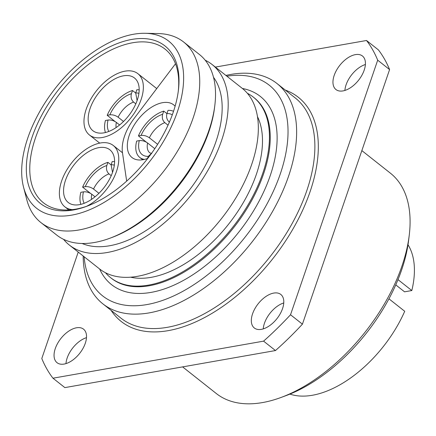 <?xml version="1.0" encoding="UTF-8"?>
<svg xmlns="http://www.w3.org/2000/svg" width="436" height="436" viewBox="0 0 436 436"><rect width="100%" height="100%" fill="white"/><g stroke="black" fill="none" stroke-linecap="round" stroke-linejoin="round"><path stroke-width="0.65" d="M182.608 366.889L216.261 393.495A140.414 78.703 -51.7 0 0 262.521 402.57A140.414 78.703 -51.7 0 0 281.024 397.469L285.962 395.643A134.31 75.281 -51.7 0 0 408.597 240.519L409.235 235.298A140.414 78.703 -51.7 0 0 390.422 173.196L361.847 150.605M281.024 397.469A140.414 78.703 -51.7 0 0 409.235 235.298M389.588 69.58A231.99 130.032 -51.7 0 0 378.415 49.9L366.518 40.494A231.99 130.032 128.3 0 1 377.69 60.173L389.588 69.58L302.426 324.161A231.99 130.032 -51.7 0 1 275.481 350.549L263.584 341.143A231.99 130.032 128.3 0 0 290.529 314.754L377.69 60.173M263.584 341.143L52.963 378.203L64.866 387.609L275.481 350.549M65.978 363.602A21.369 11.979 128.3 0 1 86.492 337.655M263.251 328.891A21.369 11.979 128.3 0 1 283.765 302.944M344.887 90.443A21.369 11.979 128.3 0 1 365.401 64.501M52.963 378.203A231.99 130.032 128.3 0 1 41.796 358.517L78.235 252.079M366.518 40.494L215.357 67.09M76.496 327.785A21.369 11.979 -51.7 0 0 57.585 343.437A21.369 11.979 -51.7 0 0 57.034 362.687A21.369 11.979 -51.7 0 0 64.076 364.071A21.369 11.979 -51.7 0 0 82.987 348.418A21.369 11.979 -51.7 0 0 83.538 329.164A21.369 11.979 -51.7 0 0 76.496 327.785M273.77 293.074A21.369 11.979 -51.7 0 0 254.858 308.726A21.369 11.979 -51.7 0 0 254.308 327.976A21.369 11.979 -51.7 0 0 261.344 329.36A21.369 11.979 -51.7 0 0 280.255 313.707A21.369 11.979 -51.7 0 0 280.811 294.453A21.369 11.979 -51.7 0 0 273.77 293.074M355.405 54.625A21.369 11.979 -51.7 0 0 336.494 70.278A21.369 11.979 -51.7 0 0 335.943 89.533A21.369 11.979 -51.7 0 0 342.985 90.911A21.369 11.979 -51.7 0 0 361.896 75.259A21.369 11.979 -51.7 0 0 362.447 56.004A21.369 11.979 -51.7 0 0 355.405 54.625M290.529 314.754L302.426 324.161M225.903 75.428A140.414 78.703 128.3 0 1 230.731 74.447A140.414 78.703 128.3 0 1 276.991 83.521A140.414 78.703 128.3 0 1 273.367 210.038A140.414 78.703 128.3 0 1 149.09 312.895A140.414 78.703 128.3 0 1 102.831 303.821A140.414 78.703 128.3 0 1 83.167 255.976M226.862 76.186A134.31 75.281 128.3 0 1 279.896 175.07A134.31 75.281 128.3 0 1 146.899 304.573A134.31 75.281 128.3 0 1 84.126 256.733M247.365 93.277A115.077 64.501 128.3 0 1 253.349 97.124A115.077 64.501 128.3 0 1 250.378 200.816A115.077 64.501 128.3 0 1 148.523 285.111A115.077 64.501 128.3 0 1 110.608 277.672A115.077 64.501 128.3 0 1 105.49 272.74M130.598 277.192A105.921 59.372 -51.7 0 0 151.188 277.334A105.921 59.372 -51.7 0 0 237.838 211.405A105.921 59.372 -51.7 0 0 257.491 116.679M69.362 245.065L99.506 268.892A115.077 64.501 -51.7 0 0 137.422 276.331A115.077 64.501 -51.7 0 0 239.271 192.036A115.077 64.501 -51.7 0 0 242.242 88.344L212.103 64.517A115.077 64.501 128.3 0 1 209.133 168.203A115.077 64.501 128.3 0 1 107.278 252.499A115.077 64.501 128.3 0 1 69.362 245.065A115.077 64.501 128.3 0 1 63.58 239.337M205.193 60.212A115.077 64.501 128.3 0 1 212.103 64.517M82.126 243.484A107.142 60.054 -51.7 0 0 109.583 245.762A107.142 60.054 -51.7 0 0 200.402 174.117A107.142 60.054 -51.7 0 0 213.509 77.303M40.908 222.567L56.669 235.031A115.077 64.501 -51.7 0 0 94.585 242.465A115.077 64.501 -51.7 0 0 109.752 238.285L111.725 237.555A112.635 63.133 -51.7 0 0 214.572 107.469L214.828 105.376A115.077 64.501 -51.7 0 0 199.41 54.484L183.643 42.02A115.077 64.501 128.3 0 1 180.673 145.706A115.077 64.501 128.3 0 1 78.823 230.001A115.077 64.501 128.3 0 1 40.908 222.567A115.077 64.501 128.3 0 1 26.809 199.759L23.539 187.142A106.531 59.71 128.3 0 1 50.68 94.465A106.531 59.71 128.3 0 1 133.629 34.237A106.531 59.71 128.3 0 1 145.166 33.294A106.531 59.71 128.3 0 1 174.776 118.799A106.531 59.71 128.3 0 1 71.689 215.144A106.531 59.71 128.3 0 1 23.539 187.142M109.752 238.285A115.077 64.501 -51.7 0 0 214.828 105.376M145.166 33.294L158.197 33.561A115.077 64.501 128.3 0 1 183.643 42.02M131.852 39.42A100.427 56.293 -51.7 0 0 32.111 137.1A100.427 56.293 -51.7 0 0 73.461 209.961A100.427 56.293 -51.7 0 0 86.699 206.31A100.427 56.293 -51.7 0 0 178.395 90.323A100.427 56.293 -51.7 0 0 131.852 39.42M178.259 91.375A97.986 54.92 -51.7 0 0 165.01 49.077A97.986 54.92 -51.7 0 0 132.729 42.744A97.986 54.92 -51.7 0 0 46.003 114.521A97.986 54.92 -51.7 0 0 43.475 202.805A97.986 54.92 -51.7 0 0 75.76 209.138A97.986 54.92 -51.7 0 0 87.691 205.934M110.324 81.723A33.577 18.819 -51.7 0 0 92.841 130.675A33.577 18.819 -51.7 0 0 117.006 126.952A33.577 18.819 -51.7 0 0 134.49 77.995A33.577 18.819 -51.7 0 0 110.324 81.723M125.023 71.161A39.071 21.898 128.3 0 1 137.896 73.684A39.071 21.898 128.3 0 1 136.888 108.891A39.071 21.898 128.3 0 1 102.307 137.509A39.071 21.898 128.3 0 1 89.434 134.986A39.071 21.898 128.3 0 1 90.443 99.779A39.071 21.898 128.3 0 1 125.023 71.161M126.669 181.114L122.462 152.611A40.292 22.585 128.3 0 1 134.174 118.401L175.506 63.76M175.103 106.242A33.577 18.819 -51.7 0 0 173.653 104.853A33.577 18.819 -51.7 0 0 149.973 108.242A33.577 18.819 -51.7 0 0 129.241 135.345A33.577 18.819 -51.7 0 0 132.004 157.532A33.577 18.819 -51.7 0 0 147.771 158.377M72.436 209.629A39.071 21.898 128.3 0 1 64.839 206.811A39.071 21.898 128.3 0 1 65.847 171.61A39.071 21.898 128.3 0 1 100.433 142.986A39.071 21.898 128.3 0 1 113.306 145.51A39.071 21.898 128.3 0 1 114.837 175.621A39.071 21.898 128.3 0 1 86.475 206.359M109.322 149.395A33.577 18.819 -51.7 0 0 73.913 164.993A33.577 18.819 -51.7 0 0 68.25 202.5A33.577 18.819 -51.7 0 0 68.828 202.925A33.577 18.819 -51.7 0 0 104.231 187.333A33.577 18.819 -51.7 0 0 109.894 149.821A33.577 18.819 -51.7 0 0 109.322 149.395M105.463 132.511A28.694 16.083 128.3 0 1 105.425 120.489L108.057 120.025C110.946 119.753 113.709 120.543 116.358 122.396L119.617 124.974M123.524 121.475L118.134 117.213C115.486 115.36 112.717 114.57 109.834 114.842L107.201 115.306L115.169 121.6M107.201 115.306A28.694 16.083 128.3 0 1 132.506 90.525L131.416 93.707C130.566 97.086 131.291 99.877 133.59 102.079L135.819 103.839M135.678 93.031L132.506 90.525M137.111 100.58L135.705 92.95L136.795 89.767A28.694 16.083 128.3 0 1 139.188 89.854M80.873 204.342A28.694 16.083 128.3 0 1 80.834 192.314L83.467 191.851C86.35 191.578 89.118 192.369 91.767 194.222L95.026 196.8M98.934 193.306L93.538 189.039C90.895 187.186 88.127 186.395 85.243 186.668L82.611 187.131L90.574 193.426M82.611 187.131A28.694 16.083 128.3 0 1 107.915 162.35L106.825 165.533C105.975 168.917 106.7 171.708 108.995 173.904L111.229 175.664M111.087 164.857L107.915 162.35M112.521 172.411L111.115 164.775L112.199 161.593A28.694 16.083 128.3 0 1 114.597 161.68M166.912 113.616L163.74 111.109A28.694 16.083 128.3 0 0 138.435 135.89L146.403 142.19M169.391 122.129L169.114 121.906C166.814 119.709 166.089 116.919 166.939 113.534L168.029 110.357A28.694 16.083 128.3 0 1 173.528 111.311M144.42 159.423A28.694 16.083 128.3 0 1 139.793 157.467A28.694 16.083 128.3 0 1 136.659 141.073L139.291 140.61C142.18 140.338 144.943 141.133 147.591 142.986L154.796 148.681M138.435 135.89L141.068 135.427C143.951 135.155 146.719 135.945 149.368 137.803L157.63 144.332M163.74 111.109L162.65 114.292C161.8 117.676 162.524 120.467 164.824 122.663L168.029 125.197M147.521 158.475L148.24 156.377L151.488 153.423M395.763 284.877L404.553 291.826L411.818 290.55L397.997 279.623M411.818 290.55A97.07 54.407 -51.7 0 0 408.003 244.738M289.929 394.095A97.07 54.407 -51.7 0 0 404.717 311.282L388.95 298.818M111.093 310.356A142.855 80.071 -51.7 0 0 168.214 330.646A142.855 80.071 -51.7 0 0 168.841 330.532A142.855 80.071 -51.7 0 0 300.731 214.321A142.855 80.071 -51.7 0 0 285.258 90.056M102.831 303.821L121.072 318.242A140.414 78.703 -51.7 0 0 167.337 327.316A140.414 78.703 -51.7 0 0 167.953 327.207A140.414 78.703 -51.7 0 0 291.82 224.088A140.414 78.703 -51.7 0 0 295.237 97.942L276.991 83.521M99.675 269.028A119.965 67.242 -51.7 0 0 150.409 292.507A119.965 67.242 128.3 0 0 151.074 292.393A119.965 67.242 -51.7 0 0 264.63 189.824A119.965 67.242 -51.7 0 0 242.416 88.481M110.608 277.672L111.403 278.299A115.077 64.501 -51.7 0 0 148.681 285.847A115.077 64.501 -51.7 0 0 149.319 285.738A115.077 64.501 -51.7 0 0 251.169 201.443A115.077 64.501 -51.7 0 0 254.144 97.751L253.349 97.124M108.057 120.025A24.972 13.996 -51.7 0 0 108.771 131.459M131.416 93.707A24.972 13.996 -51.7 0 0 109.834 114.842M138.926 93.315A24.972 13.996 -51.7 0 0 135.705 92.95M133.59 102.079A18.862 10.573 -51.7 0 0 118.134 117.213M116.358 122.396A18.862 10.573 -51.7 0 0 116.107 127.568M83.467 191.851A24.972 13.996 -51.7 0 0 84.181 203.285M106.825 165.533A24.972 13.996 -51.7 0 0 85.243 186.668M114.33 165.146A24.972 13.996 -51.7 0 0 111.115 164.775M108.995 173.904A18.862 10.573 -51.7 0 0 93.538 189.039M91.767 194.222A18.862 10.573 -51.7 0 0 91.516 199.394M162.65 114.292A24.972 13.996 -51.7 0 0 141.068 135.427M172.302 114.826A24.972 13.996 -51.7 0 0 166.939 113.534M164.824 122.663A18.862 10.573 -51.7 0 0 149.368 137.803M169.479 121.927A18.862 10.573 -51.7 0 0 169.114 121.906M147.591 142.986A18.862 10.573 -51.7 0 0 149.859 152.889L151.755 153.412M139.291 140.61A24.972 13.996 -51.7 0 0 148.24 156.377M156.731 88.579L137.896 73.684M99.724 143.122L89.434 134.986M122.483 152.769L113.306 145.51M68.806 209.945L64.839 206.811M142.703 159.767L139.793 157.467"/></g></svg>
